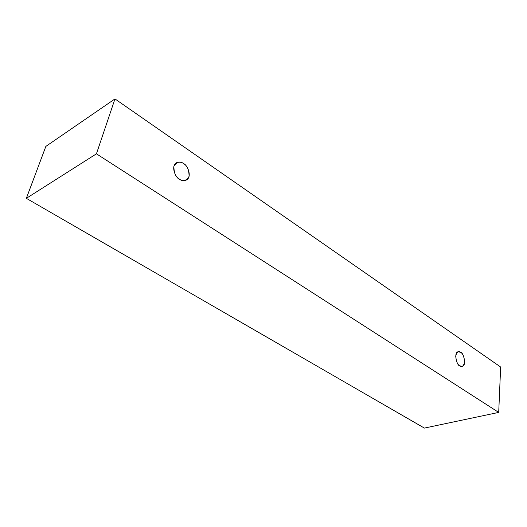 <?xml version="1.0" encoding="UTF-8"?>
<svg xmlns="http://www.w3.org/2000/svg" width="527" height="527" viewBox="0 0 527 527"><rect width="100%" height="100%" fill="white"/><g stroke="black" fill="none" stroke-linecap="round" stroke-linejoin="round"><path stroke-width="0.79" d="M45.849 146.407L114.965 98.911L500.65 367.023L498.707 412.41L96.434 153.825L114.965 98.911L45.849 146.407L26.35 198.33L96.434 153.825L26.35 198.33L424.387 428.089L498.707 412.41L424.387 428.089L26.35 198.33L45.849 146.407M500.65 367.023L114.965 98.911L96.434 153.825L498.707 412.41L500.65 367.023M459.748 365.817C457.594 364.743 456.244 361.469 455.697 356.015C456.929 351.786 458.582 350.56 460.664 352.346C462.785 353.433 464.122 356.667 464.676 362.062C463.483 366.311 461.843 367.563 459.748 365.817L462.192 366.377C466.935 365.771 463.496 352.273 460.664 352.346L458.147 351.759C453.411 352.431 456.922 365.942 459.748 365.817M179.411 179.134C175.702 177.118 173.87 172.816 173.91 166.222C176.967 161.703 180.208 160.854 183.64 163.666C187.269 165.676 189.081 169.931 189.068 176.433C186.117 180.998 182.895 181.894 179.411 179.134C181.275 180.649 183.607 180.945 186.413 180.017C192.638 176.71 187.138 164.536 183.64 163.666C181.749 162.085 179.358 161.782 176.459 162.764C170.3 166.196 175.926 178.324 179.411 179.134"/></g></svg>
